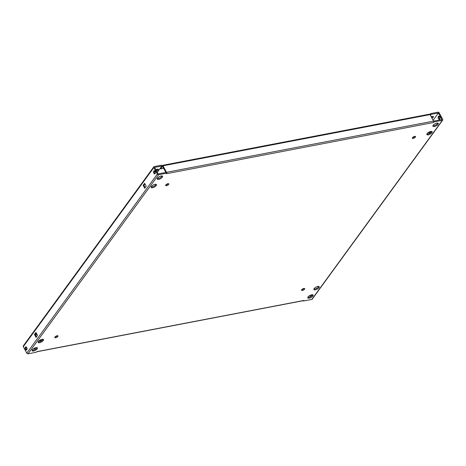 <?xml version="1.0" encoding="UTF-8"?>
<svg xmlns="http://www.w3.org/2000/svg" width="466" height="466" viewBox="0 0 466 466"><rect width="100%" height="100%" fill="white"/><g stroke="black" fill="none" stroke-linecap="round" stroke-linejoin="round"><path stroke-width="0.7" d="M157.735 169.141A1.806 0.699 -28.1 0 1 156.145 170.218M155.807 169.589A1.806 0.699 -28.1 0 1 156.529 169.356L157.496 169.17A1.806 0.699 -28.1 0 1 158.353 169.333A1.806 0.699 -28.1 0 1 158.207 169.909A1.806 0.699 -28.1 0 1 156.582 171.034M432.809 116.407A1.806 0.699 -28.1 0 1 431.51 117.362M431.178 116.739A1.806 0.699 -28.1 0 1 431.603 116.622L432.57 116.436A1.806 0.699 -28.1 0 1 433.427 116.599A1.806 0.699 -28.1 0 1 433.281 117.176A1.806 0.699 -28.1 0 1 431.947 118.178M36.593 333.691A1.806 0.699 -28.1 0 1 36.552 333.697L35.585 333.883A1.806 0.699 -28.1 0 1 35.55 333.889M37.024 334.506A1.806 0.699 -28.1 0 1 36.983 334.512L36.022 334.699A1.806 0.699 -28.1 0 1 35.468 334.722M153.809 170.97A1.608 0.926 79.1 0 1 154.205 170.702A1.608 0.926 79.1 0 1 155.312 171.721A1.608 0.926 79.1 0 1 155.201 173.585A1.608 0.926 79.1 0 1 154.811 173.853A1.608 0.926 79.1 0 1 153.698 172.834A1.608 0.926 79.1 0 1 153.809 170.97M155.178 173.614A1.608 0.926 79.1 0 1 154.409 172.327A1.608 0.926 79.1 0 1 154.613 170.818A1.608 0.926 79.1 0 1 154.636 170.789M25.414 347.129A1.608 0.926 79.1 0 1 25.811 346.855A1.608 0.926 79.1 0 1 26.923 347.881A1.608 0.926 79.1 0 1 26.812 349.739A1.608 0.926 79.1 0 1 26.416 350.007A1.608 0.926 79.1 0 1 25.304 348.987A1.608 0.926 79.1 0 1 25.414 347.129M26.789 349.768A1.608 0.926 79.1 0 1 26.014 348.481A1.608 0.926 79.1 0 1 26.224 346.972A1.608 0.926 79.1 0 1 26.247 346.943M439.753 119.057A1.608 0.926 79.1 0 1 438.984 117.77A1.608 0.926 79.1 0 1 439.188 116.261A1.608 0.926 79.1 0 1 439.211 116.232M438.384 116.418A1.608 0.926 79.1 0 1 438.78 116.145A1.608 0.926 79.1 0 1 439.887 117.17A1.608 0.926 79.1 0 1 439.776 119.028A1.608 0.926 79.1 0 1 439.386 119.296A1.608 0.926 79.1 0 1 438.273 118.277A1.608 0.926 79.1 0 1 438.384 116.418M311.562 294.821A1.608 0.926 79.1 0 1 311.387 295.182A1.608 0.926 79.1 0 1 310.991 295.456A1.608 0.926 79.1 0 1 310.368 295.228M438.005 124.364A3.012 1.165 151.9 0 0 438.244 123.408A3.012 1.165 151.9 0 0 435.955 123.385A3.012 1.165 151.9 0 0 433.176 125.29A3.012 1.165 151.9 0 0 432.937 126.245A3.012 1.165 151.9 0 0 435.232 126.269A3.012 1.165 151.9 0 0 438.005 124.364M437.813 123.117A3.012 1.165 -28.1 0 1 437.574 123.548A3.012 1.165 -28.1 0 1 432.937 125.721M431.93 132.699A3.012 1.165 151.9 0 0 432.174 131.744A3.012 1.165 151.9 0 0 429.879 131.721A3.012 1.165 151.9 0 0 427.101 133.626A3.012 1.165 151.9 0 0 426.862 134.581A3.012 1.165 151.9 0 0 429.157 134.598A3.012 1.165 151.9 0 0 431.93 132.699M431.737 131.453A3.012 1.165 -28.1 0 1 431.499 131.884A3.012 1.165 -28.1 0 1 426.862 134.057M415.404 137.126A1.806 0.699 151.9 0 0 415.55 136.555A1.806 0.699 151.9 0 0 414.169 136.538A1.806 0.699 151.9 0 0 412.503 137.68A1.806 0.699 151.9 0 0 412.363 138.256A1.806 0.699 151.9 0 0 413.738 138.268A1.806 0.699 151.9 0 0 415.404 137.126M168.675 184.425A1.806 0.699 151.9 0 0 168.82 183.854A1.806 0.699 151.9 0 0 167.445 183.837A1.806 0.699 151.9 0 0 165.78 184.985A1.806 0.699 151.9 0 0 165.634 185.555A1.806 0.699 151.9 0 0 167.009 185.567A1.806 0.699 151.9 0 0 168.675 184.425M156.215 185.555A3.012 1.165 151.9 0 0 156.454 184.6A3.012 1.165 151.9 0 0 154.159 184.577A3.012 1.165 151.9 0 0 151.386 186.482A3.012 1.165 151.9 0 0 151.147 187.437A3.012 1.165 151.9 0 0 153.436 187.46A3.012 1.165 151.9 0 0 156.215 185.555M156.023 184.309A3.012 1.165 -28.1 0 1 155.778 184.74A3.012 1.165 -28.1 0 1 151.147 186.913M162.29 177.22A3.012 1.165 151.9 0 0 162.529 176.265A3.012 1.165 151.9 0 0 160.234 176.241A3.012 1.165 151.9 0 0 157.461 178.146A3.012 1.165 151.9 0 0 157.223 179.101A3.012 1.165 151.9 0 0 159.512 179.125A3.012 1.165 151.9 0 0 162.29 177.22M162.092 175.973A3.012 1.165 -28.1 0 1 161.853 176.404A3.012 1.165 -28.1 0 1 157.217 178.577M37.181 348.871A3.012 1.165 151.9 0 0 37.42 347.916A3.012 1.165 151.9 0 0 35.125 347.892A3.012 1.165 151.9 0 0 32.352 349.797A3.012 1.165 151.9 0 0 32.107 350.752A3.012 1.165 151.9 0 0 34.402 350.776A3.012 1.165 151.9 0 0 37.181 348.871M36.983 347.624A3.012 1.165 -28.1 0 1 36.744 348.055A3.012 1.165 -28.1 0 1 32.107 350.228M43.256 340.535A3.012 1.165 151.9 0 0 43.495 339.58A3.012 1.165 151.9 0 0 41.2 339.557A3.012 1.165 151.9 0 0 38.422 341.462A3.012 1.165 151.9 0 0 38.183 342.417A3.012 1.165 151.9 0 0 40.478 342.44A3.012 1.165 151.9 0 0 43.256 340.535M43.058 339.289A3.012 1.165 -28.1 0 1 42.82 339.72A3.012 1.165 -28.1 0 1 38.183 341.893M57.854 336.475A1.806 0.699 151.9 0 0 57.994 335.904A1.806 0.699 151.9 0 0 56.619 335.893A1.806 0.699 151.9 0 0 54.953 337.035A1.806 0.699 151.9 0 0 54.807 337.605A1.806 0.699 151.9 0 0 56.182 337.623A1.806 0.699 151.9 0 0 57.854 336.475M304.578 289.176A1.806 0.699 151.9 0 0 304.723 288.605A1.806 0.699 151.9 0 0 303.349 288.594A1.806 0.699 151.9 0 0 301.683 289.736A1.806 0.699 151.9 0 0 301.537 290.306A1.806 0.699 151.9 0 0 302.912 290.318A1.806 0.699 151.9 0 0 304.578 289.176M318.971 287.679A3.012 1.165 151.9 0 0 319.21 286.724A3.012 1.165 151.9 0 0 316.921 286.701A3.012 1.165 151.9 0 0 314.142 288.605A3.012 1.165 151.9 0 0 313.903 289.561A3.012 1.165 151.9 0 0 316.193 289.584A3.012 1.165 151.9 0 0 318.971 287.679M318.779 286.433A3.012 1.165 -28.1 0 1 318.534 286.864A3.012 1.165 -28.1 0 1 313.903 289.036M312.896 296.015A3.012 1.165 151.9 0 0 313.135 295.06A3.012 1.165 151.9 0 0 310.845 295.036A3.012 1.165 151.9 0 0 308.067 296.941A3.012 1.165 151.9 0 0 307.828 297.89A3.012 1.165 151.9 0 0 310.123 297.914A3.012 1.165 151.9 0 0 312.896 296.015M312.703 294.768A3.012 1.165 -28.1 0 1 312.459 295.194A3.012 1.165 -28.1 0 1 307.828 297.366M34.443 334.46L35.917 332.433L37.49 335.374L36.01 337.401L34.443 334.46L35.247 334.308L36.214 332.986M166.933 173.131L158.562 174.738A1.008 0.722 36.1 0 1 157.316 174.074L153.832 167.55L23.306 346.634L26.789 353.158A1.008 0.722 -143.9 0 0 28.036 353.822L36.406 352.214L36.814 351.655L303.832 300.465L303.424 301.024L311.795 299.422L442.321 120.339L433.951 121.941L433.543 122.506L166.519 173.696L166.933 173.131L166.496 172.315L158.125 173.923L154.636 167.399M144.611 183.313L146.178 186.249L144.699 188.276L143.132 185.34L144.611 183.313M36.523 336.697L35.247 334.308M145.211 187.571L143.936 185.183L144.903 183.86M160.304 168.174L160.712 168.942L162.599 166.35L165.855 172.443M433.083 120.304L438.407 112.999L441.89 119.517L433.52 121.125L430.036 114.601L163.013 165.791L166.496 172.309A1.008 0.583 -100.9 0 1 166.537 172.385M34.956 349.506L34.292 348.265M35.492 349.18L34.863 347.997M166.496 172.309L433.514 121.119A1.008 0.583 79.1 0 1 433.555 121.195L433.951 121.941M433.555 121.195A1.008 0.583 79.1 0 1 433.543 122.506M303.832 300.465A1.008 0.583 79.1 0 1 303.587 300.634L36.709 351.795M303.25 300.698L303.424 301.024M414.932 136.357A1.806 0.699 -28.1 0 1 412.544 137.633M168.203 183.656A1.806 0.699 -28.1 0 1 165.814 184.932M57.382 335.712A1.806 0.699 -28.1 0 1 54.988 336.988M304.106 288.407A1.806 0.699 -28.1 0 1 301.718 289.683M310.397 296.79L309.733 295.555M430.007 114.549L430.724 113.57L437.964 112.178A1.008 0.722 36.1 0 1 439.211 112.842L442.694 119.366A1.008 0.722 36.1 0 1 442.7 120.111L312.173 299.195A1.008 0.722 -143.9 0 1 311.795 299.422M429.786 133.014L429.238 131.994M311.364 295.211A1.608 0.926 79.1 0 1 311.061 294.961M430.648 131.494L429.466 133.457M429.203 133.585L428.551 132.367M442.321 120.339A1.008 0.722 36.1 0 0 442.7 120.111M438.407 112.999L433.077 120.298M430.724 113.57L431.161 114.386L438.401 112.993M302.492 289.497L303.069 288.704M413.319 137.447L413.895 136.655M430.444 115.364L431.161 114.386M23.306 346.634A1.008 0.722 -143.9 0 1 23.3 345.888L153.827 166.805A1.008 0.722 36.1 0 0 153.832 167.55M154.642 167.393L161.883 166.007L161.446 165.191L154.205 166.578A1.008 0.722 36.1 0 0 153.827 166.805M155.155 171.366L155.056 171.383A1.806 0.699 -28.1 0 1 154.392 171.377M35.917 333.388A1.806 0.699 -28.1 0 1 36.296 333.143M161.883 166.007L157.275 172.333M41.031 339.627L42.919 339.265M55.023 336.941L55.757 336.802M38.911 340.931L42.307 340.279M163.013 165.791A1.008 0.583 -100.9 0 0 162.413 165.366A1.008 0.583 -100.9 0 0 162.168 165.535L161.859 165.96M162.413 165.366L429.431 114.176A1.008 0.583 79.1 0 1 430.036 114.601M163.683 168.372L160.712 168.942M143.936 185.183L143.132 185.34M36.983 334.512L36.552 333.697M157.316 174.074L26.789 353.158M158.562 174.738L28.036 353.822M36.022 334.699L35.585 333.883M155.056 171.383L154.794 170.9"/></g></svg>

